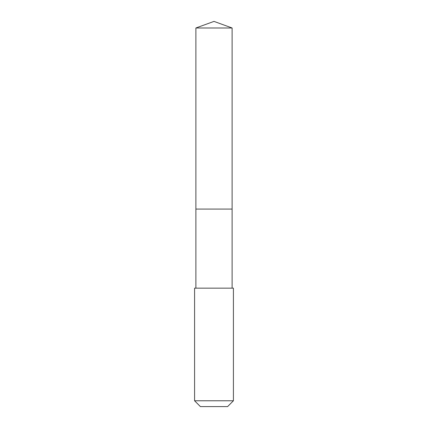 <?xml version="1.0" encoding="UTF-8"?>
<svg xmlns="http://www.w3.org/2000/svg" width="428" height="428" viewBox="0 0 428 428"><rect width="100%" height="100%" fill="white"/><g stroke="black" fill="none" stroke-linecap="round" stroke-linejoin="round"><path stroke-width="0.64" d="M232.11 288.162L232.11 27.991L195.89 27.991L195.89 209.078L232.11 209.078L195.89 209.078L195.89 27.991L214 21.4L195.89 27.991M214 288.162L194.585 288.162L194.585 400.774L233.415 400.774L233.415 288.162L214 288.162M194.585 400.774L200.411 406.6L227.589 406.6L233.415 400.774M214 21.4L232.11 27.991M195.89 288.162L195.89 209.078"/></g></svg>
